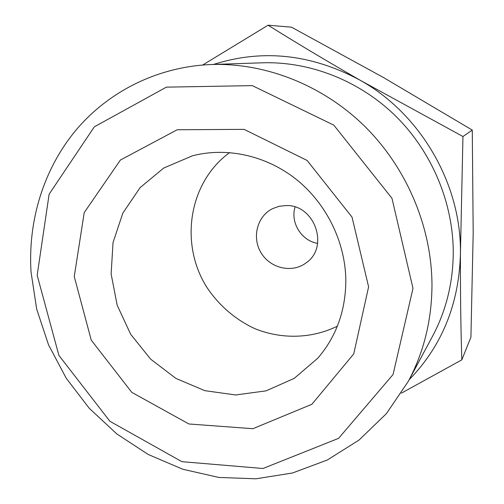 <?xml version="1.0" encoding="UTF-8"?>
<svg xmlns="http://www.w3.org/2000/svg" width="504" height="504" viewBox="0 0 504 504"><rect width="100%" height="100%" fill="white"/><g stroke="black" fill="none" stroke-linecap="round" stroke-linejoin="round"><path stroke-width="0.76" d="M345.826 279.865C345.769 310.344 336.433 336.445 317.835 358.155L294.223 378.359L266.112 390.852L235.607 394.972L204.857 390.669L175.909 378.416L150.639 359.15L130.637 334.209L117.174 305.21L111.138 274.012L113.016 242.638L122.812 213.173L140.055 187.671L163.731 168.034L192.32 155.849C226.605 146.847 266.181 155.427 296.358 179.443C326.435 203.572 345.253 241.901 345.826 279.865M368.607 286.826L352.025 217.129L307.119 160.461L244.1 129.364L177.194 129.761L120.393 160.039L84.212 212.594L74.252 276.557L91.255 340.156L131.79 392.358L188.924 423.984L252.888 428.702L311.882 404.284L353.745 353.915L368.607 286.826M37.176 275.266L58.905 355.414L109.916 421.287L181.868 461.67L262.968 468.493L338.594 438.348L393.057 374.522L412.996 288.376L391.967 198.292L333.818 125.143L252.29 85.623L166.402 87.142L94.343 126.806L49.127 194.197L37.176 275.266M337.359 326.176C311.787 338.745 281.711 339.463 255.03 328.74C235.418 319.693 218.692 305.241 206.665 287.041C179.311 243.514 188.748 182.316 229.648 152.561M31.021 271.864C27.903 220.695 43.514 169.199 75.94 130.158C108.606 91.419 157.79 66.541 211.592 64.506C265.999 62.78 323.247 85.327 365.35 126.926C407.238 168.72 431.884 227.833 431.978 285.491C431.726 320.361 423.807 352.353 408.234 381.459L386.429 413.601L359.05 440.049L327.298 460.013L292.484 473.004L255.925 478.8L218.906 477.452L182.656 469.205L148.296 454.514L116.859 433.963L89.24 408.271L66.245 378.265L48.535 344.856L36.66 309.034L31.021 271.864M286.146 205.563C314.767 204.517 329.521 247.111 306.167 262.817C292.383 273.389 270.661 268.569 261.286 253.153C251.635 237.907 256.964 216.304 272.557 208.65L279.134 206.293L286.146 205.563M211.592 64.506L262.452 62.805C310.105 61.305 359.755 80.722 396.081 116.468C432.218 152.391 453.342 203.207 453.26 253.121C452.945 283.317 445.977 311.157 432.35 336.641L408.234 381.459M317.614 243.369C301.524 240.887 290.147 222.548 295.067 207.024M409.147 379.758C442.077 345.876 459.169 303.729 460.435 253.304C461.431 184.382 420.935 114.219 360.442 80.407C311.718 54.111 262.742 48.794 213.52 64.443M202.703 65.01L268.078 25.2C295.892 42.62 326.686 61.022 360.442 80.407L462.956 136.515L460.435 253.304C460.316 292.024 460.782 327.537 461.821 359.85L401.404 393.145M462.956 136.515L472.267 130.089L473.193 232.766L470.919 337.214L461.821 359.85M268.078 25.2L291.495 27.178L383.443 77.503L472.267 130.089"/></g></svg>
